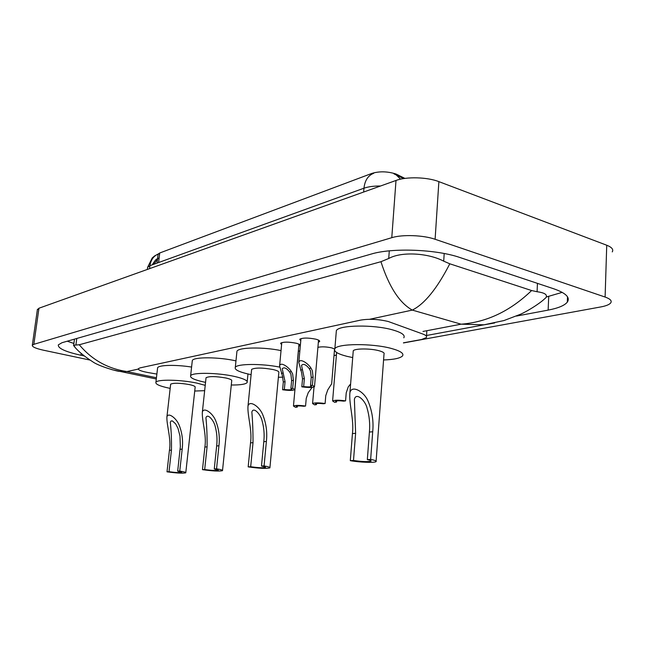 <?xml version="1.0" encoding="UTF-8"?>
<svg xmlns="http://www.w3.org/2000/svg" width="645" height="645" viewBox="0 0 645 645"><rect width="100%" height="100%" fill="white"/><g stroke="black" fill="none" stroke-linecap="round" stroke-linejoin="round"><path stroke-width="0.97" d="M317.912 347.333C321.653 346.542 326.233 346.72 331.651 347.865L334.666 349.034M281.591 344.632L280.559 343.261C283.284 341.777 288.476 341.761 296.128 343.213C299.095 343.995 300.377 344.769 299.99 345.551L298.764 346.212M300.772 340.705L299.707 339.27C302.586 337.698 307.947 337.666 315.792 339.173C318.751 339.963 320.017 340.762 319.597 341.568L318.348 342.261M403.456 342.817L421.604 339.504L426.401 337.569C427.184 336.408 425.99 335.231 422.822 334.029L388.258 321.5C378.422 319.17 369.214 318.703 360.644 320.105L140.07 367.876L138.312 368.698C138.078 370.004 141.311 371.278 148.019 372.536L156.872 374.076M404.923 178.407L395.982 173.997C387.492 171.352 379.494 171.143 371.988 173.368L159.726 252.985L158.202 253.993M334.005 355.5L336.416 355.056M298.304 351.251L299.861 350.832M37.346 309.81L38.95 308.229L396.006 180.463C406.423 176.512 427.296 177.053 438.874 181.632L606.735 245.229C611.847 247.261 613.685 249.486 612.25 251.897M89.84 360.031L43.312 350.171C35.725 348.477 32.065 346.833 32.323 345.244L33.846 344.325L391.781 237.683C402.262 234.361 423.37 235.111 435.109 239.271L605.107 297.047C610.275 298.893 612.137 300.852 610.702 302.94C609.315 304.633 605.994 305.964 600.745 306.947L403.447 342.947M336.408 355.177L333.997 355.621M516.452 316.074L548.137 310.108C558.175 308.189 564.56 305.528 567.31 302.126C570.406 297.514 565.931 293.08 553.886 288.839L460.079 257.565C436.302 249.26 392.055 247.632 371.23 254.066L62.033 342.697L58.348 344.849C57.752 348.284 65.282 351.751 80.923 355.25L84.116 355.935M67.241 341.205L73.885 343.446M546.291 297.006L562.198 292.362M531.617 290.54L537.083 291.733C544.84 292.782 547.774 294.781 545.88 297.716L543.348 299.973C539.817 303.077 530.021 309.866 520.709 314.171L503.987 320.549L484.008 324.806L461.094 324.185C486.838 322.226 510.348 311.011 531.617 290.54L449.799 263.797C437.116 288.508 424.612 303.94 412.308 310.092C399.457 302.908 389 286.783 380.937 261.701L79.262 344.761C91.775 359.725 107.651 368.658 126.888 371.552L119.897 371.383L111.883 369.674M75.062 347.252L73.651 345.204L79.262 344.761M380.937 261.701L388.725 258.492C402.053 251.074 429.143 253.348 443.712 261.169L449.799 263.797M494.642 322.96L484.008 324.814M403.577 178.609L393.926 173.811M152.228 264.845C157.565 256.484 156.179 260.346 157.823 258.452L159.13 257.984L159.67 253.437L158.073 254.34L157.565 258.605L158.073 254.34M310.527 385.5L311.229 377.454L310.511 370.931L309.189 368.537C305.94 364.506 303.384 363.441 301.521 365.352L304.367 378.567L303.658 386.548C307.778 387.065 310.406 387 311.551 386.363L310.527 385.5L312.398 385.218L313.099 377.156L312.325 370.625L311.051 368.214C308.407 363.716 299.877 357.596 298.82 362.458L300.965 338.577M312.398 385.218L314.502 386.686C312.527 387.693 308.302 387.742 301.82 386.823L302.529 378.865L301.554 372.455L298.82 362.458M301.82 386.823L303.658 386.548M290.895 388.492L291.613 380.631L290.911 374.253L289.621 371.915C286.477 368.005 284.01 366.949 282.236 368.738L285.066 381.687L284.34 389.491C288.339 389.991 290.879 389.935 291.959 389.33L290.895 388.492L292.685 388.217L293.402 380.34L292.645 373.963L291.395 371.609C288.807 367.255 280.615 361.264 279.599 365.892L281.784 342.6M292.685 388.217L294.838 389.653C292.975 390.604 288.896 390.644 282.591 389.757L283.308 381.969L282.365 375.704L279.599 365.892M282.591 389.757L284.34 389.491M345.583 400.876L343.632 401.134C339.439 400.618 336.746 400.658 335.553 401.263L336.505 402.053L334.602 402.295L332.61 400.948C334.658 399.989 338.98 399.973 345.583 400.876L346.228 392.797L348.236 386.911L350.614 383.969M336.505 402.053L336.601 400.908M325.112 403.52L323.25 403.754C319.178 403.262 316.582 403.294 315.461 403.867L316.445 404.633L314.631 404.867L312.583 403.552C314.518 402.649 318.686 402.633 325.112 403.52L325.773 395.619L327.773 389.862L331.651 383.791L334.481 349.816M316.445 404.633L316.542 403.512M305.561 406.036L303.787 406.261C299.836 405.786 297.329 405.81 296.265 406.35L297.289 407.1L295.547 407.326L293.459 406.036C295.281 405.181 299.32 405.181 305.561 406.036L306.246 398.312L308.229 392.684L312.14 387.371M297.289 407.1L297.385 406.011M370.649 459.409L367.328 459.611C370.27 460.183 371.504 460.683 371.044 461.119C367.739 461.925 361.893 461.707 353.5 460.457L350.308 460.651L352.436 433.601C354.21 419.734 348.727 403.552 349.921 392.652C351.614 384.493 364.361 391.62 368.126 401.327C372.197 411.115 373.721 421.258 372.713 431.755L370.649 459.409C374.955 460.248 376.769 460.981 376.083 461.618C374.721 462.941 359.12 462.344 350.308 460.651M367.328 459.611L369.408 432.053C370.149 423.983 369.375 416.025 367.078 408.18C365.554 400.851 356.201 391.7 354.387 399.311L355.621 433.311L353.5 460.457M376.116 461.086L384.009 354.089C384.718 352.944 382.969 351.807 378.776 350.67C370.149 348.324 354.5 348.437 353.25 350.815L353.186 351.71M352.718 357.58L347.026 356.354C337.496 353.895 333.441 351.348 334.86 348.711C337.383 343.471 372.238 343.172 391.281 348.437C400.392 350.936 404.149 353.436 402.536 355.911C400.279 358.241 393.958 359.596 383.573 359.966M336.198 332.635L336.368 330.587C338.923 324.967 373.665 324.403 392.62 329.893C401.698 332.506 405.423 335.15 403.802 337.811M264.071 465.908L261.483 466.061C264.45 466.585 265.78 467.036 265.466 467.407C262.991 468.004 258.056 467.77 250.679 466.722L248.18 466.875L250.526 442.889C252.437 430.344 247.22 415.364 248.003 406.044C249.486 399.698 259.774 406.648 262.854 414.985C266.224 423.515 267.401 432.335 266.385 441.446L264.071 465.908C268.425 466.682 270.368 467.335 269.9 467.875C266.248 468.754 259.008 468.415 248.18 466.875M261.483 466.061L263.805 441.68C264.563 434.666 264.007 427.74 262.128 420.903C260.87 414.671 253.501 406.205 251.848 412.05C252.663 421.378 253.05 431.586 253.017 442.663L250.679 466.722M269.933 467.544L278.825 372.56C279.325 371.593 277.447 370.593 273.198 369.569C262.467 367.642 255.275 367.577 251.631 369.367L251.574 369.924M251.115 374.632L248.236 374.036C238.658 371.802 234.353 369.577 235.312 367.352C236.965 363.683 261.668 363.449 279.454 367.07M236.828 352.484L236.957 351.203C238.642 347.268 263.313 346.849 281.035 350.606M282.841 377.164L278.39 377.261M216.551 468.802L214.261 468.939L218.324 470.205C216.164 470.721 211.616 470.495 204.691 469.52L202.474 469.657L204.876 447.05C206.827 435.125 201.756 420.717 202.353 412.123C203.723 406.527 213.027 413.3 215.825 421.04C218.905 429.022 219.945 437.27 218.937 445.768L216.551 468.802C220.896 469.544 222.88 470.165 222.509 470.656C219.316 471.414 212.64 471.076 202.474 469.657M214.261 468.939L216.656 445.977C217.413 439.422 216.938 432.948 215.236 426.555C214.076 420.774 207.497 412.703 205.932 417.815C206.819 426.587 207.206 436.262 207.085 446.848L204.691 469.52M222.533 470.399L231.716 380.816C232.127 379.929 230.209 378.994 225.96 378.018C215.881 376.261 209.246 376.156 206.053 377.704L206.005 378.147M205.553 382.348L203.78 381.985C194.25 379.865 189.864 377.785 190.63 375.753C191.992 372.262 217.929 372.617 234.627 376.47C243.891 378.623 248.043 380.663 247.108 382.59C245.535 384.267 240.263 385.073 231.289 385.017M192.202 361.506L192.315 360.499C193.702 356.782 219.308 356.951 235.965 360.91M179.753 471.043L177.681 471.164L181.793 472.374C179.858 472.825 175.593 472.6 169.014 471.697L167.007 471.818L169.441 450.283C171.409 438.85 166.458 424.902 166.918 416.863C168.2 411.833 176.778 418.42 179.374 425.724C182.237 433.279 183.172 441.083 182.18 449.122L179.753 471.043C184.075 471.761 186.083 472.35 185.784 472.817C182.922 473.478 176.666 473.148 167.007 471.818M177.681 471.164L180.342 446.654L179.987 436.125L178.028 428.425L175.625 423.838L172.384 420.895L171.014 421.008L170.304 422.314C171.248 430.642 171.626 439.906 171.449 450.097L169.014 471.697M185.8 472.6L195.145 387.218C195.483 386.387 193.54 385.508 189.316 384.573C179.745 382.945 173.521 382.816 170.651 384.186L170.602 384.549M170.167 388.379L169.184 388.177C159.71 386.145 155.284 384.186 155.913 382.292C157.058 379.163 181.108 379.623 197.168 383.17L205.231 385.347M157.517 368.569L157.614 367.739C158.783 364.957 176.069 364.554 191.589 367.061M204.659 390.668L194.726 391.039M398.021 174.884L397.957 175.746M159.726 252.985L158.589 262.539M371.988 173.368L371.931 174.053M422.991 331.449L461.094 324.185L412.308 310.092L369.593 319.291M156.437 377.752L126.888 371.552L138.264 369.101M33.846 344.325L38.95 308.229M605.107 297.047L606.735 245.229M435.109 239.271L438.874 181.632M391.781 237.683L396.006 180.463M81.165 353.452L80.923 355.25M548.718 296.523L548.137 310.108M537.454 283.357L537.083 291.733M76.795 338.464L75.925 344.97M389.29 250.857L388.725 258.492M444.195 253.517L443.712 261.169M400.601 179.165L395.957 174.714M158.847 253.743C153.849 255.678 150.882 259.653 149.946 265.667L147.592 267.353L147.495 268.167M380.486 186.018C373.818 185.945 368.311 186.679 363.965 188.203C364.828 180.447 368.077 175.472 373.721 173.287M363.659 192.041L363.965 188.203L149.946 265.667L149.592 268.642M158.315 258.25L153.792 264.281M300.489 370.036L302.32 369.722M309.189 368.537L311.051 368.214M311.229 377.454L313.099 377.156M302.529 378.865L304.367 378.567M281.317 373.342L283.058 373.044M289.621 371.915L291.395 371.609M291.613 380.631L293.402 380.34M283.308 381.969L285.066 381.687M355.621 433.311L352.436 433.601M372.713 431.755L369.408 432.053M253.017 442.663L250.526 442.889M266.385 441.446L263.805 441.68M207.085 446.848L204.876 447.05M218.937 445.768L216.656 445.977M171.449 450.097L169.441 450.283M182.18 449.122L180.108 449.307M157.549 258.774L157.025 263.104M426.853 330.716L426.49 336.303M32.323 345.244L37.418 309.31M567.511 296.821L567.31 302.126M74.465 339.133L73.651 345.204M484.016 324.806L426.538 335.489M156.292 379.002L119.897 371.383C118.277 371.762 98.862 366.231 92.807 361.837C83.455 355.814 77.037 350.356 73.562 345.446M158.702 253.808L154.687 255.863L152.236 257.927L147.592 267.353L147.342 269.449M314.534 386.291L318.533 340.125M294.87 389.29L298.949 344.172M332.61 400.948L336.625 352.484M312.583 403.552L314.018 386.984M293.459 406.036L298.409 351.211M349.921 392.652L353.25 350.815M334.86 348.711L336.368 330.587M248.003 406.044L251.631 369.367M235.312 367.352L236.957 351.203M202.353 412.123L206.053 377.704M190.63 375.753L192.315 360.499M247.204 381.574L247.962 373.971M166.918 416.863L170.651 384.186M155.913 382.292L157.614 367.739"/></g></svg>
